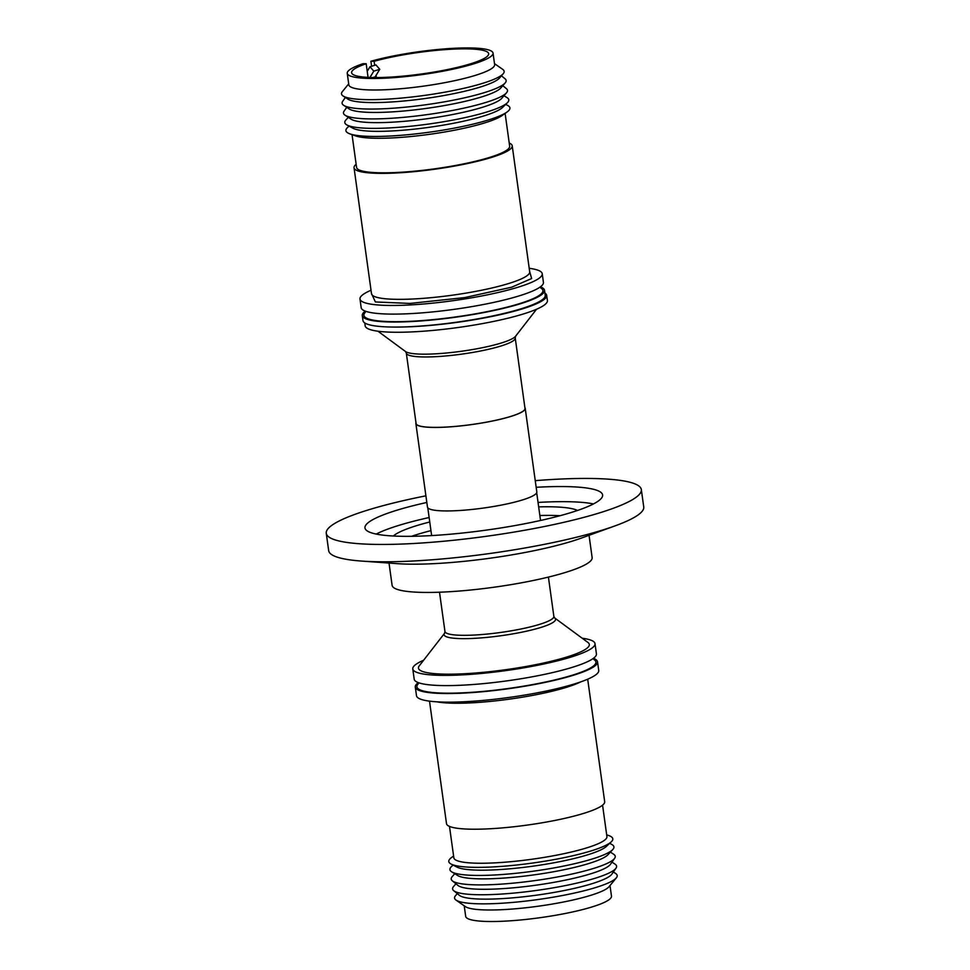 <?xml version="1.0" encoding="UTF-8"?>
<svg xmlns="http://www.w3.org/2000/svg" width="970" height="970" viewBox="0 0 970 970"><rect width="100%" height="100%" fill="white"/><g stroke="black" fill="none" stroke-linecap="round" stroke-linejoin="round"><path stroke-width="1.45" d="M529.668 271.588L531.633 278.535L511.687 287.193L464.594 297.608L409.97 303.428L375.39 301.961L371.486 293.534M540.811 288.017A90.355 14.186 172.1 0 1 518.938 303.828A90.355 14.186 172.1 0 1 413.523 321.143A90.355 14.186 172.1 0 1 365.229 312.388M593.822 659.515A90.355 14.186 172.1 0 1 575.04 674.344A90.355 14.186 172.1 0 1 468.643 692.519A90.355 14.186 172.1 0 1 418.24 683.874M379.767 69.306L375.96 64.929L369.994 66.76L373.802 71.137L379.767 69.306L375.16 76.86L376.251 76.666L376.069 75.369M374.675 65.329L374.117 61.304A69.173 10.864 172.1 0 1 447.231 49.47A69.173 10.864 172.1 0 1 488.662 53.689A69.173 10.864 172.1 0 1 470.317 63.887A69.173 10.864 172.1 0 1 395.748 76.751A69.173 10.864 172.1 0 1 351.613 72.714A69.173 10.864 172.1 0 1 366.175 63.741L362.962 63.705A73.599 11.555 -7.9 0 0 347.248 73.32A73.599 11.555 -7.9 0 0 394.196 77.612A73.599 11.555 -7.9 0 0 473.518 63.923A73.599 11.555 -7.9 0 0 493.039 53.083A73.599 11.555 -7.9 0 0 448.795 48.597A73.599 11.555 -7.9 0 0 370.904 61.255L371.595 66.275M347.248 73.32L348.836 84.839A73.599 11.555 -7.9 0 0 395.796 89.131A73.599 11.555 -7.9 0 0 475.118 75.442A73.599 11.555 -7.9 0 0 494.627 64.602L493.039 53.083M348.703 83.869L342.374 91.617A82.086 12.889 -7.9 0 0 343.101 95.981A82.086 12.889 -7.9 0 0 400.719 98.14A82.086 12.889 -7.9 0 0 482.369 83.432A82.086 12.889 -7.9 0 0 503.187 73.769A82.086 12.889 -7.9 0 0 502.702 69.367L494.494 63.644M343.101 95.981L347.818 99.085A77.782 12.21 -7.9 0 0 402.404 101.135A77.782 12.21 -7.9 0 0 479.774 87.203A77.782 12.21 -7.9 0 0 499.489 78.049L503.187 73.769M345.356 97.473L342.701 101.28A82.789 12.998 -7.9 0 0 343.695 105.33A82.789 12.998 -7.9 0 0 401.81 107.512A82.789 12.998 -7.9 0 0 484.163 92.683A82.789 12.998 -7.9 0 0 505.164 82.935A82.789 12.998 -7.9 0 0 505.018 78.752L501.417 75.805M343.695 105.33L349.188 108.955A77.782 12.21 -7.9 0 0 403.775 111.004A77.782 12.21 -7.9 0 0 481.144 97.073A77.782 12.21 -7.9 0 0 500.859 87.906L505.164 82.935M346.726 107.33L344.071 111.15A82.789 12.998 -7.9 0 0 345.065 115.2A82.789 12.998 -7.9 0 0 403.18 117.37A82.789 12.998 -7.9 0 0 485.533 102.541A82.789 12.998 -7.9 0 0 506.522 92.793A82.789 12.998 -7.9 0 0 506.388 88.622L502.787 85.675M345.065 115.2L351.104 119.177A77.273 12.137 -7.9 0 0 405.339 121.214A77.273 12.137 -7.9 0 0 482.211 107.367A77.273 12.137 -7.9 0 0 501.805 98.273L506.522 92.793M348.315 117.346L345.914 119.953A82.789 12.998 -7.9 0 0 346.969 124.997A82.789 12.998 -7.9 0 0 405.799 126.706A82.789 12.998 -7.9 0 0 486.843 111.999A82.789 12.998 -7.9 0 0 507.371 102.747A82.789 12.998 -7.9 0 0 507.007 97.594L503.988 95.739M346.969 124.997L352.862 128.198A77.273 12.137 -7.9 0 0 407.776 129.798A77.273 12.137 -7.9 0 0 483.412 116.06A77.273 12.137 -7.9 0 0 502.569 107.427L507.371 102.747M349.03 126.124L347.466 127.591A82.789 12.998 -7.9 0 0 349.94 133.884A82.789 12.998 -7.9 0 0 487.971 120.086A82.789 12.998 -7.9 0 0 506.934 112.108A82.789 12.998 -7.9 0 0 507.589 105.378L505.685 104.384M349.94 133.884L355.541 135.885A77.273 12.137 -7.9 0 0 484.382 122.996A77.273 12.137 -7.9 0 0 502.072 115.551L506.934 112.108M352.037 134.636L356.584 167.41A77.273 12.137 -7.9 0 0 405.884 171.92A77.273 12.137 -7.9 0 0 489.171 157.552A77.273 12.137 -7.9 0 0 509.662 146.167L505.115 113.393M356.148 164.282A79.855 12.537 -7.9 0 0 354.038 167.762A79.855 12.537 -7.9 0 0 404.975 172.43A79.855 12.537 -7.9 0 0 491.038 157.577A79.855 12.537 -7.9 0 0 512.221 145.815A79.855 12.537 -7.9 0 0 509.226 143.039M371.025 290.248A91.992 14.441 -7.9 0 0 359.991 299.015A91.992 14.441 -7.9 0 0 418.676 304.386A91.992 14.441 -7.9 0 0 517.834 287.278A91.992 14.441 -7.9 0 0 542.23 273.734A91.992 14.441 -7.9 0 0 529.208 268.302M359.991 299.015L361.179 307.66A91.992 14.441 -7.9 0 0 419.877 313.031A91.992 14.441 -7.9 0 0 519.023 295.923A91.992 14.441 -7.9 0 0 543.418 282.367L542.23 273.734M365.29 311.127A91.992 14.441 -7.9 0 0 362.283 315.577A91.992 14.441 -7.9 0 0 420.968 320.949A91.992 14.441 -7.9 0 0 520.126 303.84A91.992 14.441 -7.9 0 0 544.522 290.285A91.992 14.441 -7.9 0 0 540.411 286.829M362.283 315.577L362.986 320.621A91.992 14.441 -7.9 0 0 392.753 327.048A91.992 14.441 -7.9 0 0 520.829 308.872A91.992 14.441 -7.9 0 0 545.225 295.329L544.522 290.285M364.768 322.949L365.169 325.823A91.992 14.441 -7.9 0 0 423.854 331.182A91.992 14.441 -7.9 0 0 523.012 314.086A91.992 14.441 -7.9 0 0 547.407 300.53L546.68 295.353A91.992 14.441 -7.9 0 0 544.897 293.025M392.753 327.048A91.992 14.441 -7.9 0 0 522.284 308.896A91.992 14.441 -7.9 0 0 546.68 295.353M416.094 423.538A54.975 8.633 -7.9 0 0 451.171 426.739A54.975 8.633 -7.9 0 0 510.426 416.518A54.975 8.633 -7.9 0 0 525 408.431L515.228 337.996A54.975 8.633 172.1 0 1 514.452 339.767A54.975 8.633 172.1 0 1 500.653 346.096A54.975 8.633 172.1 0 1 441.399 356.317A54.975 8.633 172.1 0 1 406.321 353.104L416.094 423.538M415.984 422.774A55.193 8.669 -7.9 0 0 415.875 423.563A55.193 8.669 -7.9 0 0 451.086 426.788A55.193 8.669 -7.9 0 0 510.584 416.518A55.193 8.669 -7.9 0 0 525.219 408.394A55.193 8.669 -7.9 0 0 524.891 407.655M415.875 423.563L427.467 507.08A55.193 8.669 -7.9 0 0 462.678 510.293A55.193 8.669 -7.9 0 0 522.175 500.035A55.193 8.669 -7.9 0 0 536.81 491.899L525.219 408.394M389.018 563.061L392.11 585.359A100.977 15.847 -7.9 0 0 456.53 591.251A100.977 15.847 -7.9 0 0 565.364 572.47A100.977 15.847 -7.9 0 0 592.136 557.604L589.045 535.294M445.691 674.162A86.245 13.544 -7.9 0 0 544.958 662.716A86.245 13.544 -7.9 0 0 587.941 642.455L554.658 617.938A56.272 8.839 172.1 0 1 555.216 620.473A56.272 8.839 172.1 0 1 519.168 632.719A56.272 8.839 172.1 0 1 461.853 638.636A56.272 8.839 172.1 0 1 444.43 633.459A56.272 8.839 172.1 0 1 444.612 633.216L419.258 665.856A86.245 13.544 -7.9 0 0 445.691 674.162M423.623 660.243A91.992 14.441 -7.9 0 0 412.771 668.936A91.992 14.441 -7.9 0 0 441.811 675.362A91.992 14.441 -7.9 0 0 541.187 664.547A91.992 14.441 -7.9 0 0 595.01 643.644A91.992 14.441 -7.9 0 0 582.218 638.236M412.771 668.936L414.19 679.158A91.992 14.441 -7.9 0 0 443.229 685.584A91.992 14.441 -7.9 0 0 542.606 674.768A91.992 14.441 -7.9 0 0 596.429 653.865L595.01 643.644M418.3 682.625A91.992 14.441 -7.9 0 0 415.293 687.075L416.494 695.708A91.992 14.441 -7.9 0 0 475.179 701.08A91.992 14.441 -7.9 0 0 574.337 683.971A91.992 14.441 -7.9 0 0 598.732 670.428L597.532 661.782A91.992 14.441 -7.9 0 0 593.422 658.327M415.293 687.075A91.992 14.441 -7.9 0 0 473.978 692.447A91.992 14.441 -7.9 0 0 573.137 675.338A91.992 14.441 -7.9 0 0 597.532 661.782M429.504 701.152L446.503 823.627A79.855 12.537 -7.9 0 0 471.699 829.204A79.855 12.537 -7.9 0 0 557.968 819.82A79.855 12.537 -7.9 0 0 604.686 801.681L587.687 679.194M449.486 826.404L453.851 857.832A77.273 12.137 -7.9 0 0 478.234 863.227A77.273 12.137 -7.9 0 0 561.715 854.146A77.273 12.137 -7.9 0 0 606.929 836.589L602.564 805.161M453.596 856.049L451.79 857.347A82.789 12.998 -7.9 0 0 451.123 864.076A82.789 12.998 -7.9 0 0 474.924 867.338A82.789 12.998 -7.9 0 0 556.016 859.25A82.789 12.998 -7.9 0 0 611.245 841.851A82.789 12.998 -7.9 0 0 608.784 835.558L606.687 834.818M451.123 864.076L456.991 867.107A77.273 12.137 -7.9 0 0 479.192 870.163A77.273 12.137 -7.9 0 0 554.888 862.609A77.273 12.137 -7.9 0 0 606.432 846.373L611.245 841.851M453.026 865.058L451.341 866.707A82.789 12.998 -7.9 0 0 451.705 871.848A82.789 12.998 -7.9 0 0 476.04 875.425A82.789 12.998 -7.9 0 0 558.284 867.119A82.789 12.998 -7.9 0 0 612.81 849.502A82.789 12.998 -7.9 0 0 611.755 844.446L609.681 843.318M451.705 871.848L457.682 875.522A77.273 12.137 -7.9 0 0 480.405 878.856A77.273 12.137 -7.9 0 0 557.156 871.096A77.273 12.137 -7.9 0 0 608.044 854.655L612.81 849.502M454.736 873.703L452.19 876.65A82.789 12.998 -7.9 0 0 452.335 880.821A82.789 12.998 -7.9 0 0 477.349 884.882A82.789 12.998 -7.9 0 0 561.315 876.237A82.789 12.998 -7.9 0 0 614.64 858.304A82.789 12.998 -7.9 0 0 613.646 854.243L610.397 852.109M452.335 880.821L457.986 885.464A77.782 12.21 -7.9 0 0 481.496 889.272A77.782 12.21 -7.9 0 0 560.369 881.148A77.782 12.21 -7.9 0 0 610.469 864.306L614.64 858.304M455.924 883.767L453.56 886.519A82.789 12.998 -7.9 0 0 453.705 890.69A82.789 12.998 -7.9 0 0 478.719 894.74A82.789 12.998 -7.9 0 0 562.685 886.107A82.789 12.998 -7.9 0 0 616.011 868.162A82.789 12.998 -7.9 0 0 615.016 864.112L611.985 862.112M453.705 890.69L459.356 895.322A77.782 12.21 -7.9 0 0 482.866 899.129A77.782 12.21 -7.9 0 0 561.739 891.018A77.782 12.21 -7.9 0 0 611.84 874.164L616.011 868.162M457.294 893.637L455.524 895.686A82.086 12.889 -7.9 0 0 456.009 900.075A82.086 12.889 -7.9 0 0 480.477 903.834A82.086 12.889 -7.9 0 0 562.818 895.443A82.086 12.889 -7.9 0 0 616.35 877.826A82.086 12.889 -7.9 0 0 615.611 873.461L613.355 871.981M456.009 900.075L465.382 906.611A73.599 11.555 -7.9 0 0 487.316 909.981A73.599 11.555 -7.9 0 0 561.133 902.464A73.599 11.555 -7.9 0 0 609.111 886.665L616.35 877.826M464.218 905.798L465.685 916.359A73.599 11.555 -7.9 0 0 488.904 921.5A73.599 11.555 -7.9 0 0 568.42 912.843A73.599 11.555 -7.9 0 0 611.476 896.122L610.009 885.574M361.434 561.06L397.263 563.655A115.381 18.115 -7.9 0 0 571.488 541.369A115.381 18.115 -7.9 0 0 581.272 538.12L615.053 525.873A159.044 24.965 172.1 0 1 601.558 530.36A159.044 24.965 172.1 0 1 378.87 561.763A159.044 24.965 172.1 0 1 361.434 561.06A159.044 24.965 172.1 0 1 328.672 550.657L326.259 533.306A159.044 24.965 172.1 0 1 425.903 495.828M535.246 480.659A159.044 24.965 172.1 0 1 591.13 478.477A159.044 24.965 172.1 0 1 641.328 489.583A159.044 24.965 172.1 0 1 548.268 525.716A159.044 24.965 172.1 0 1 376.457 544.412A159.044 24.965 172.1 0 1 326.259 533.306M593.47 503.927A119.953 18.83 -7.9 0 0 566.856 501.696A119.953 18.83 -7.9 0 0 538.047 502.424M536.167 487.292A119.953 18.83 172.1 0 1 564.758 486.576A119.953 18.83 172.1 0 1 602.612 494.955A119.953 18.83 172.1 0 1 532.433 522.212A119.953 18.83 172.1 0 1 402.841 536.313A119.953 18.83 172.1 0 1 364.975 527.935A119.953 18.83 172.1 0 1 426.824 502.46M539.866 515.519A95.4 14.974 172.1 0 1 551.481 515.422A95.4 14.974 172.1 0 1 560.017 515.713M538.665 506.886A95.4 14.974 172.1 0 1 550.281 506.789A95.4 14.974 172.1 0 1 577.514 510.45M411.62 536.313A95.4 14.974 172.1 0 1 430.959 530.626M393.347 536.01A95.4 14.974 172.1 0 1 429.758 521.993M429.14 517.531A119.953 18.83 -7.9 0 0 376.214 534.07M641.328 489.583L643.74 506.934A159.044 24.965 172.1 0 1 615.053 525.873M373.802 71.137L369.958 77.454M375.16 76.86L372.977 77.539M369.994 66.76L367.218 71.319M366.175 63.741L368.066 77.37M375.681 76.012L376.251 76.666M370.904 61.255L374.117 61.304M371.631 294.201L371.51 293.752A79.855 12.537 -7.9 0 0 422.459 298.408A79.855 12.537 -7.9 0 0 508.522 283.567A79.855 12.537 -7.9 0 0 529.693 271.806L529.705 272.267M377.973 331.231L405.521 351.528A56.272 8.839 -7.9 0 0 444.733 353.165A56.272 8.839 -7.9 0 0 501.163 343.053A56.272 8.839 -7.9 0 0 515.288 336.578A56.272 8.839 -7.9 0 0 515.567 336.25L536.555 309.224M444.612 633.216L444.951 631.47A54.975 8.633 -7.9 0 0 462.302 635.314A54.975 8.633 -7.9 0 0 518.307 629.53A54.975 8.633 -7.9 0 0 553.518 617.575A54.975 8.633 -7.9 0 0 553.858 616.362L548.414 577.101M580.63 681.922A79.855 12.537 172.1 0 1 566.031 687.451A79.855 12.537 172.1 0 1 454.215 703.226A79.855 12.537 172.1 0 1 437.046 701.843M365.193 312.473L365.387 311.164M515.228 337.996L515.567 336.25M593.349 658.375L593.895 659.588M354.038 167.762L371.51 293.752M431.638 535.573L427.794 507.819M418.397 682.65L418.191 683.959M554.658 617.938L553.858 616.362M439.507 592.209L444.951 631.47M540.545 520.466L536.701 492.699M405.521 351.528L406.321 353.104M540.884 288.09L540.338 286.877M512.221 145.815L529.693 271.806"/></g></svg>
